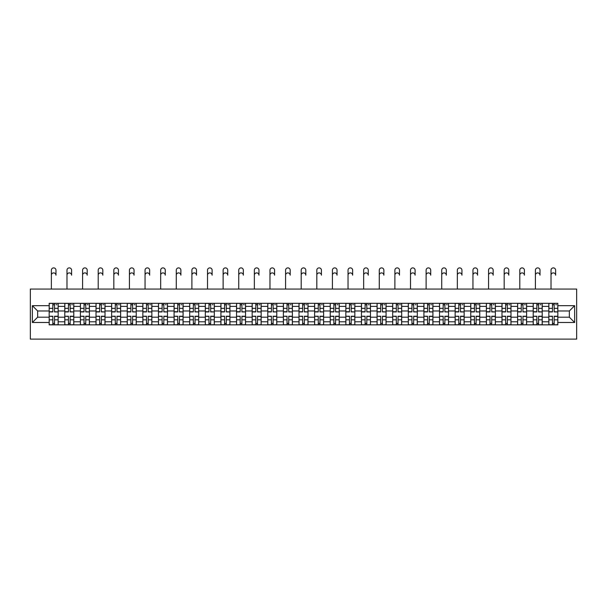 <?xml version="1.0" encoding="UTF-8"?>
<svg xmlns="http://www.w3.org/2000/svg" width="607" height="607" viewBox="0 0 607 607"><rect width="100%" height="100%" fill="white"/><g stroke="black" fill="none" stroke-linecap="round" stroke-linejoin="round"><path stroke-width="0.91" d="M30.35 339.108L576.65 339.108L576.65 289.061L30.35 289.061L30.35 339.108M64.782 324.844L64.782 306.376L58.173 306.376L58.173 324.844M58.173 306.376L58.173 303.325M64.782 306.376L64.782 303.325M73.788 303.325L73.788 324.844M80.397 324.844L80.397 303.325M89.404 303.325L89.404 324.844M96.012 324.844L96.012 303.325M105.019 303.325L105.019 324.844M111.627 324.844L111.627 303.325M120.634 303.325L120.634 324.844M127.242 324.844L127.242 303.325M136.249 303.325L136.249 324.844M142.85 324.844L142.85 303.325M151.864 303.325L151.864 324.844M158.465 324.844L158.465 303.325M167.479 303.325L167.479 324.844M174.08 324.844L174.08 303.325M183.086 303.325L183.086 324.844M189.695 324.844L189.695 303.325M198.701 303.325L198.701 324.844M205.31 324.844L205.31 303.325M214.317 303.325L214.317 324.844M220.925 324.844L220.925 303.325M229.932 303.325L229.932 324.844M236.54 324.844L236.54 303.325M245.547 303.325L245.547 324.844M252.155 324.844L252.155 303.325M261.162 303.325L261.162 324.844M267.77 324.844L267.77 303.325M276.777 303.325L276.777 324.844M283.378 324.844L283.378 303.325M292.392 303.325L292.392 324.844M298.993 324.844L298.993 303.325M308.007 303.325L308.007 324.844M314.608 324.844L314.608 303.325M323.622 303.325L323.622 324.844M330.223 324.844L330.223 303.325M339.23 303.325L339.23 324.844M345.838 324.844L345.838 303.325M354.845 303.325L354.845 324.844M361.453 324.844L361.453 303.325M370.46 303.325L370.46 324.844M377.068 324.844L377.068 303.325M386.075 303.325L386.075 324.844M392.683 324.844L392.683 303.325M401.69 303.325L401.69 324.844M408.299 324.844L408.299 303.325M417.305 303.325L417.305 324.844M423.914 324.844L423.914 303.325M432.92 303.325L432.92 324.844M439.521 324.844L439.521 303.325M448.535 303.325L448.535 324.844M455.136 324.844L455.136 303.325M464.15 303.325L464.15 324.844M470.751 324.844L470.751 303.325M479.758 303.325L479.758 324.844M486.366 324.844L486.366 303.325M495.373 303.325L495.373 324.844M501.981 324.844L501.981 303.325M510.988 303.325L510.988 324.844M517.596 324.844L517.596 303.325M526.603 303.325L526.603 324.844M533.212 324.844L533.212 303.325M542.218 303.325L542.218 324.844M548.827 324.844L548.827 303.325M548.827 317.188L542.218 317.188M533.212 317.188L526.603 317.188M517.596 317.188L510.988 317.188M501.981 317.188L495.373 317.188M486.366 317.188L479.758 317.188M470.751 317.188L464.15 317.188M455.136 317.188L448.535 317.188M439.521 317.188L432.92 317.188M423.914 317.188L417.305 317.188M408.299 317.188L401.69 317.188M392.683 317.188L386.075 317.188M377.068 317.188L370.46 317.188M361.453 317.188L354.845 317.188M345.838 317.188L339.23 317.188M330.223 317.188L323.622 317.188M314.608 317.188L308.007 317.188M298.993 317.188L292.392 317.188M283.378 317.188L276.777 317.188M267.77 317.188L261.162 317.188M252.155 317.188L245.547 317.188M236.54 317.188L229.932 317.188M220.925 317.188L214.317 317.188M205.31 317.188L198.701 317.188M189.695 317.188L183.086 317.188M174.08 317.188L167.479 317.188M158.465 317.188L151.864 317.188M142.85 317.188L136.249 317.188M127.242 317.188L120.634 317.188M111.627 317.188L105.019 317.188M96.012 317.188L89.404 317.188M80.397 317.188L73.788 317.188M64.782 317.188L58.173 317.188M548.827 310.981L542.218 310.981M533.212 310.981L526.603 310.981M517.596 310.981L510.988 310.981M501.981 310.981L495.373 310.981M486.366 310.981L479.758 310.981M470.751 310.981L464.15 310.981M455.136 310.981L448.535 310.981M439.521 310.981L432.92 310.981M423.914 310.981L417.305 310.981M408.299 310.981L401.69 310.981M392.683 310.981L386.075 310.981M377.068 310.981L370.46 310.981M361.453 310.981L354.845 310.981M345.838 310.981L339.23 310.981M330.223 310.981L323.622 310.981M314.608 310.981L308.007 310.981M298.993 310.981L292.392 310.981M283.378 310.981L276.777 310.981M267.77 310.981L261.162 310.981M252.155 310.981L245.547 310.981M236.54 310.981L229.932 310.981M220.925 310.981L214.317 310.981M205.31 310.981L198.701 310.981M189.695 310.981L183.086 310.981M174.08 310.981L167.479 310.981M158.465 310.981L151.864 310.981M142.85 310.981L136.249 310.981M127.242 310.981L120.634 310.981M111.627 310.981L105.019 310.981M96.012 310.981L89.404 310.981M80.397 310.981L73.788 310.981M64.782 310.981L58.173 310.981M37.657 317.188L49.167 317.188L49.167 310.981L37.657 310.981L37.657 317.188L32.353 322.492L32.353 305.678L49.167 305.678L49.167 310.981M557.833 310.981L557.833 317.188L569.343 317.188L569.343 310.981L557.833 310.981L557.833 303.325L49.167 303.325L49.167 305.678M557.833 305.678L574.647 305.678L574.647 322.492L557.833 322.492L557.833 317.188M49.167 317.188L49.167 324.844L557.833 324.844L557.833 322.492M49.167 322.492L32.353 322.492M54.524 323.341L52.824 323.341M52.824 304.828L54.524 304.828M70.139 323.341L68.432 323.341M68.432 304.828L70.139 304.828M85.754 323.341L84.047 323.341M84.047 304.828L85.754 304.828M101.361 323.341L99.662 323.341M99.662 304.828L101.361 304.828M116.976 323.341L115.277 323.341M115.277 304.828L116.976 304.828M132.592 323.341L130.892 323.341M130.892 304.828L132.592 304.828M148.207 323.341L146.507 323.341M146.507 304.828L148.207 304.828M163.822 323.341L162.122 323.341M162.122 304.828L163.822 304.828M179.437 323.341L177.737 323.341M177.737 304.828L179.437 304.828M195.052 323.341L193.352 323.341M193.352 304.828L195.052 304.828M210.667 323.341L208.96 323.341M208.96 304.828L210.667 304.828M226.282 323.341L224.575 323.341M224.575 304.828L226.282 304.828M241.897 323.341L240.19 323.341M240.19 304.828L241.897 304.828M257.505 323.341L255.805 323.341M255.805 304.828L257.505 304.828M273.12 323.341L271.42 323.341M271.42 304.828L273.12 304.828M288.735 323.341L287.035 323.341M287.035 304.828L288.735 304.828M304.35 323.341L302.65 323.341M302.65 304.828L304.35 304.828M319.965 323.341L318.265 323.341M318.265 304.828L319.965 304.828M335.58 323.341L333.88 323.341M333.88 304.828L335.58 304.828M351.195 323.341L349.495 323.341M349.495 304.828L351.195 304.828M366.81 323.341L365.103 323.341M365.103 304.828L366.81 304.828M382.425 323.341L380.718 323.341M380.718 304.828L382.425 304.828M398.04 323.341L396.333 323.341M396.333 304.828L398.04 304.828M413.648 323.341L411.948 323.341M411.948 304.828L413.648 304.828M429.263 323.341L427.563 323.341M427.563 304.828L429.263 304.828M444.878 323.341L443.178 323.341M443.178 304.828L444.878 304.828M460.493 323.341L458.793 323.341M458.793 304.828L460.493 304.828M476.108 323.341L474.408 323.341M474.408 304.828L476.108 304.828M491.723 323.341L490.024 323.341M490.024 304.828L491.723 304.828M507.338 323.341L505.639 323.341M505.639 304.828L507.338 304.828M522.953 323.341L521.246 323.341M521.246 304.828L522.953 304.828M538.568 323.341L536.861 323.341M536.861 304.828L538.568 304.828M554.176 323.341L552.476 323.341M552.476 304.828L554.176 304.828M32.353 305.678L37.657 310.981M569.343 317.188L574.647 322.492M569.343 310.981L574.647 305.678M51.367 275.199L51.367 270.191A2.299 2.299 0 0 1 53.674 267.892A2.299 2.299 0 0 1 55.973 270.191L55.973 275.199A2.299 2.299 89.6 0 0 53.674 272.9A2.299 2.299 89.6 0 0 51.367 275.199L51.367 289.061M54.524 311.717L58.128 311.93L54.524 311.93L54.524 303.424L58.128 303.424L56.125 303.424M58.128 311.717L58.128 303.424M52.824 304.729L54.524 304.729M56.125 304.729L56.823 304.729M51.216 303.424L49.22 303.424L49.22 311.93L52.824 311.93L52.824 303.424L54.524 303.424M49.22 303.424L52.824 303.424M52.824 316.452L49.22 316.239L52.824 316.239L52.824 324.745L49.22 324.745L51.216 324.745M49.22 316.452L49.22 324.745M54.524 323.44L52.824 323.44M56.125 324.745L58.128 324.745L58.128 316.239L54.524 316.239L54.524 324.745L51.367 324.745M58.128 324.745L55.973 324.745M66.982 275.199L66.982 270.191A2.299 2.299 0 0 1 69.289 267.892A2.299 2.299 0 0 1 71.588 270.191L71.588 275.199A2.299 2.299 89.6 0 0 69.289 272.9A2.299 2.299 89.6 0 0 66.982 275.199L66.982 289.061M70.139 311.717L73.743 311.93L70.139 311.93L70.139 303.424L73.743 303.424L71.74 303.424M73.743 311.717L73.743 303.424M68.432 304.729L70.139 304.729M71.74 304.729L72.438 304.729M66.831 303.424L64.835 303.424L64.835 311.93L68.432 311.93L68.432 303.424L70.139 303.424M64.835 303.424L68.432 303.424M82.598 275.199L82.598 270.191A2.299 2.299 0 0 1 84.897 267.892A2.299 2.299 0 0 1 87.203 270.191L87.203 275.199A2.299 2.299 89.6 0 0 84.897 272.9A2.299 2.299 89.6 0 0 82.598 275.199L82.598 289.061M85.754 311.717L89.35 311.93L85.754 311.93L85.754 303.424L89.35 303.424L87.355 303.424M89.35 311.717L89.35 303.424M84.047 304.729L85.754 304.729M87.355 304.729L88.053 304.729M82.446 303.424L80.443 303.424L80.443 311.93L84.047 311.93L84.047 303.424L85.754 303.424M80.443 303.424L84.047 303.424M68.432 316.452L64.835 316.239L68.432 316.239L68.432 324.745L64.835 324.745L66.831 324.745M64.835 316.452L64.835 324.745M70.139 323.44L68.432 323.44M71.74 324.745L73.743 324.745L73.743 316.239L70.139 316.239L70.139 324.745L66.982 324.745M73.743 324.745L71.588 324.745M84.047 316.452L80.443 316.239L84.047 316.239L84.047 324.745L80.443 324.745L82.446 324.745M80.443 316.452L80.443 324.745M85.754 323.44L84.047 323.44M87.355 324.745L89.35 324.745L89.35 316.239L85.754 316.239L85.754 324.745L82.598 324.745M89.35 324.745L87.203 324.745M98.213 275.199L98.213 270.191A2.299 2.299 0 0 1 100.512 267.892A2.299 2.299 0 0 1 102.818 270.191L102.818 275.199A2.299 2.299 89.6 0 0 100.512 272.9A2.299 2.299 89.6 0 0 98.213 275.199L98.213 289.061M101.361 311.717L104.965 311.93L101.361 311.93L101.361 303.424L104.965 303.424L102.97 303.424M104.965 311.717L104.965 303.424M99.662 304.729L101.361 304.729M102.97 304.729L103.668 304.729M98.061 303.424L96.058 303.424L96.058 311.93L99.662 311.93L99.662 303.424L101.361 303.424M96.058 303.424L99.662 303.424M113.828 275.199L113.828 270.191A2.299 2.299 0 0 1 116.127 267.892A2.299 2.299 0 0 1 118.433 270.191L118.433 275.199A2.299 2.299 89.6 0 0 116.127 272.9A2.299 2.299 89.6 0 0 113.828 275.199L113.828 289.061M116.976 311.717L120.581 311.93L116.976 311.93L116.976 303.424L120.581 303.424L118.577 303.424M120.581 311.717L120.581 303.424M115.277 304.729L116.976 304.729M118.577 304.729L119.283 304.729M113.676 303.424L111.673 303.424L111.673 311.93L115.277 311.93L115.277 303.424L116.976 303.424M111.673 303.424L115.277 303.424M129.443 275.199L129.443 270.191A2.299 2.299 0 0 1 131.742 267.892A2.299 2.299 0 0 1 134.048 270.191L134.048 275.199A2.299 2.299 89.6 0 0 131.742 272.9A2.299 2.299 89.6 0 0 129.443 275.199L129.443 289.061M132.592 311.717L136.196 311.93L132.592 311.93L132.592 303.424L136.196 303.424L134.193 303.424M136.196 311.717L136.196 303.424M130.892 304.729L132.592 304.729M134.193 304.729L134.898 304.729M129.291 303.424L127.288 303.424L127.288 311.93L130.892 311.93L130.892 303.424L132.592 303.424M127.288 303.424L130.892 303.424M99.662 316.452L96.058 316.239L99.662 316.239L99.662 324.745L96.058 324.745L98.061 324.745M96.058 316.452L96.058 324.745M101.361 323.44L99.662 323.44M102.97 324.745L104.965 324.745L104.965 316.239L101.361 316.239L101.361 324.745L98.213 324.745M104.965 324.745L102.818 324.745M115.277 316.452L111.673 316.239L115.277 316.239L115.277 324.745L111.673 324.745L113.676 324.745M111.673 316.452L111.673 324.745M116.976 323.44L115.277 323.44M118.577 324.745L120.581 324.745L120.581 316.239L116.976 316.239L116.976 324.745L113.828 324.745M120.581 324.745L118.433 324.745M130.892 316.452L127.288 316.239L130.892 316.239L130.892 324.745L127.288 324.745L129.291 324.745M127.288 316.452L127.288 324.745M132.592 323.44L130.892 323.44M134.193 324.745L136.196 324.745L136.196 316.239L132.592 316.239L132.592 324.745L129.443 324.745M136.196 324.745L134.048 324.745M145.058 275.199L145.058 270.191A2.299 2.299 0 0 1 147.357 267.892A2.299 2.299 0 0 1 149.656 270.191L149.656 275.199A2.299 2.299 89.6 0 0 147.357 272.9A2.299 2.299 89.6 0 0 145.058 275.199L145.058 289.061M148.207 311.717L151.811 311.93L148.207 311.93L148.207 303.424L151.811 303.424L149.808 303.424M151.811 311.717L151.811 303.424M146.507 304.729L148.207 304.729M149.808 304.729L150.513 304.729M144.906 303.424L142.903 303.424L142.903 311.93L146.507 311.93L146.507 303.424L148.207 303.424M142.903 303.424L146.507 303.424M146.507 316.452L142.903 316.239L146.507 316.239L146.507 324.745L142.903 324.745L144.906 324.745M142.903 316.452L142.903 324.745M148.207 323.44L146.507 323.44M149.808 324.745L151.811 324.745L151.811 316.239L148.207 316.239L148.207 324.745L145.058 324.745M151.811 324.745L149.656 324.745M160.673 275.199L160.673 270.191A2.299 2.299 0 0 1 162.972 267.892A2.299 2.299 0 0 1 165.271 270.191L165.271 275.199A2.299 2.299 89.6 0 0 162.972 272.9A2.299 2.299 89.6 0 0 160.673 275.199L160.673 289.061M163.822 311.717L167.426 311.93L163.822 311.93L163.822 303.424L167.426 303.424L165.423 303.424M167.426 311.717L167.426 303.424M162.122 304.729L163.822 304.729M165.423 304.729L166.121 304.729M160.521 303.424L158.518 303.424L158.518 311.93L162.122 311.93L162.122 303.424L163.822 303.424M158.518 303.424L162.122 303.424M162.122 316.452L158.518 316.239L162.122 316.239L162.122 324.745L158.518 324.745L160.521 324.745M158.518 316.452L158.518 324.745M163.822 323.44L162.122 323.44M165.423 324.745L167.426 324.745L167.426 316.239L163.822 316.239L163.822 324.745L160.673 324.745M167.426 324.745L165.271 324.745M176.28 275.199L176.28 270.191A2.299 2.299 0 0 1 178.587 267.892A2.299 2.299 0 0 1 180.886 270.191L180.886 275.199A2.299 2.299 89.6 0 0 178.587 272.9A2.299 2.299 89.6 0 0 176.28 275.199L176.28 289.061M179.437 311.717L183.041 311.93L179.437 311.93L179.437 303.424L183.041 303.424L181.038 303.424M183.041 311.717L183.041 303.424M177.737 304.729L179.437 304.729M181.038 304.729L181.736 304.729M176.136 303.424L174.133 303.424L174.133 311.93L177.737 311.93L177.737 303.424L179.437 303.424M174.133 303.424L177.737 303.424M177.737 316.452L174.133 316.239L177.737 316.239L177.737 324.745L174.133 324.745L176.136 324.745M174.133 316.452L174.133 324.745M179.437 323.44L177.737 323.44M181.038 324.745L183.041 324.745L183.041 316.239L179.437 316.239L179.437 324.745L176.28 324.745M183.041 324.745L180.886 324.745M191.895 275.199L191.895 270.191A2.299 2.299 0 0 1 194.202 267.892A2.299 2.299 0 0 1 196.501 270.191L196.501 275.199A2.299 2.299 89.6 0 0 194.202 272.9A2.299 2.299 89.6 0 0 191.895 275.199L191.895 289.061M195.052 311.717L198.656 311.93L195.052 311.93L195.052 303.424L198.656 303.424L196.653 303.424M198.656 311.717L198.656 303.424M193.352 304.729L195.052 304.729M196.653 304.729L197.351 304.729M191.751 303.424L189.748 303.424L189.748 311.93L193.352 311.93L193.352 303.424L195.052 303.424M189.748 303.424L193.352 303.424M193.352 316.452L189.748 316.239L193.352 316.239L193.352 324.745L189.748 324.745L191.751 324.745M189.748 316.452L189.748 324.745M195.052 323.44L193.352 323.44M196.653 324.745L198.656 324.745L198.656 316.239L195.052 316.239L195.052 324.745L191.895 324.745M198.656 324.745L196.501 324.745M207.511 275.199L207.511 270.191A2.299 2.299 0 0 1 209.817 267.892A2.299 2.299 0 0 1 212.116 270.191L212.116 275.199A2.299 2.299 89.6 0 0 209.817 272.9A2.299 2.299 89.6 0 0 207.511 275.199L207.511 289.061M210.667 311.717L214.271 311.93L210.667 311.93L210.667 303.424L214.271 303.424L212.268 303.424M214.271 311.717L214.271 303.424M208.96 304.729L210.667 304.729M212.268 304.729L212.966 304.729M207.359 303.424L205.363 303.424L205.363 311.93L208.96 311.93L208.96 303.424L210.667 303.424M205.363 303.424L208.96 303.424M208.96 316.452L205.363 316.239L208.96 316.239L208.96 324.745L205.363 324.745L207.359 324.745M205.363 316.452L205.363 324.745M210.667 323.44L208.96 323.44M212.268 324.745L214.271 324.745L214.271 316.239L210.667 316.239L210.667 324.745L207.511 324.745M214.271 324.745L212.116 324.745M223.126 275.199L223.126 270.191A2.299 2.299 0 0 1 225.432 267.892A2.299 2.299 0 0 1 227.731 270.191L227.731 275.199A2.299 2.299 89.6 0 0 225.432 272.9A2.299 2.299 89.6 0 0 223.126 275.199L223.126 289.061M226.282 311.717L229.886 311.93L226.282 311.93L226.282 303.424L229.886 303.424L227.883 303.424M229.886 311.717L229.886 303.424M224.575 304.729L226.282 304.729M227.883 304.729L228.581 304.729M222.974 303.424L220.971 303.424L220.971 311.93L224.575 311.93L224.575 303.424L226.282 303.424M220.971 303.424L224.575 303.424M224.575 316.452L220.971 316.239L224.575 316.239L224.575 324.745L220.971 324.745L222.974 324.745M220.971 316.452L220.971 324.745M226.282 323.44L224.575 323.44M227.883 324.745L229.886 324.745L229.886 316.239L226.282 316.239L226.282 324.745L223.126 324.745M229.886 324.745L227.731 324.745M238.741 275.199L238.741 270.191A2.299 2.299 0 0 1 241.04 267.892A2.299 2.299 0 0 1 243.346 270.191L243.346 275.199A2.299 2.299 89.6 0 0 241.04 272.9A2.299 2.299 89.6 0 0 238.741 275.199L238.741 289.061M241.897 311.717L245.494 311.93L241.897 311.93L241.897 303.424L245.494 303.424L243.498 303.424M245.494 311.717L245.494 303.424M240.19 304.729L241.897 304.729M243.498 304.729L244.196 304.729M238.589 303.424L236.586 303.424L236.586 311.93L240.19 311.93L240.19 303.424L241.897 303.424M236.586 303.424L240.19 303.424M240.19 316.452L236.586 316.239L240.19 316.239L240.19 324.745L236.586 324.745L238.589 324.745M236.586 316.452L236.586 324.745M241.897 323.44L240.19 323.44M243.498 324.745L245.494 324.745L245.494 316.239L241.897 316.239L241.897 324.745L238.741 324.745M245.494 324.745L243.346 324.745M254.356 275.199L254.356 270.191A2.299 2.299 0 0 1 256.655 267.892A2.299 2.299 0 0 1 258.961 270.191L258.961 275.199A2.299 2.299 89.6 0 0 256.655 272.9A2.299 2.299 89.6 0 0 254.356 275.199L254.356 289.061M257.505 311.717L261.109 311.93L257.505 311.93L257.505 303.424L261.109 303.424L259.113 303.424M261.109 311.717L261.109 303.424M255.805 304.729L257.505 304.729M259.113 304.729L259.811 304.729M254.204 303.424L252.201 303.424L252.201 311.93L255.805 311.93L255.805 303.424L257.505 303.424M252.201 303.424L255.805 303.424M255.805 316.452L252.201 316.239L255.805 316.239L255.805 324.745L252.201 324.745L254.204 324.745M252.201 316.452L252.201 324.745M257.505 323.44L255.805 323.44M259.113 324.745L261.109 324.745L261.109 316.239L257.505 316.239L257.505 324.745L254.356 324.745M261.109 324.745L258.961 324.745M269.971 275.199L269.971 270.191A2.299 2.299 0 0 1 272.27 267.892A2.299 2.299 0 0 1 274.576 270.191L274.576 275.199A2.299 2.299 89.6 0 0 272.27 272.9A2.299 2.299 89.6 0 0 269.971 275.199L269.971 289.061M273.12 311.717L276.724 311.93L273.12 311.93L273.12 303.424L276.724 303.424L274.721 303.424M276.724 311.717L276.724 303.424M271.42 304.729L273.12 304.729M274.721 304.729L275.426 304.729M269.819 303.424L267.816 303.424L267.816 311.93L271.42 311.93L271.42 303.424L273.12 303.424M267.816 303.424L271.42 303.424M271.42 316.452L267.816 316.239L271.42 316.239L271.42 324.745L267.816 324.745L269.819 324.745M267.816 316.452L267.816 324.745M273.12 323.44L271.42 323.44M274.721 324.745L276.724 324.745L276.724 316.239L273.12 316.239L273.12 324.745L269.971 324.745M276.724 324.745L274.576 324.745M285.586 275.199L285.586 270.191A2.299 2.299 0 0 1 287.885 267.892A2.299 2.299 0 0 1 290.192 270.191L290.192 275.199A2.299 2.299 89.6 0 0 287.885 272.9A2.299 2.299 89.6 0 0 285.586 275.199L285.586 289.061M288.735 311.717L292.339 311.93L288.735 311.93L288.735 303.424L292.339 303.424L290.336 303.424M292.339 311.717L292.339 303.424M287.035 304.729L288.735 304.729M290.336 304.729L291.041 304.729M285.434 303.424L283.431 303.424L283.431 311.93L287.035 311.93L287.035 303.424L288.735 303.424M283.431 303.424L287.035 303.424M287.035 316.452L283.431 316.239L287.035 316.239L287.035 324.745L283.431 324.745L285.434 324.745M283.431 316.452L283.431 324.745M288.735 323.44L287.035 323.44M290.336 324.745L292.339 324.745L292.339 316.239L288.735 316.239L288.735 324.745L285.586 324.745M292.339 324.745L290.192 324.745M301.201 275.199L301.201 270.191A2.299 2.299 0 0 1 303.5 267.892A2.299 2.299 0 0 1 305.799 270.191L305.799 275.199A2.299 2.299 89.6 0 0 303.5 272.9A2.299 2.299 89.6 0 0 301.201 275.199L301.201 289.061M304.35 311.717L307.954 311.93L304.35 311.93L304.35 303.424L307.954 303.424L305.951 303.424M307.954 311.717L307.954 303.424M302.65 304.729L304.35 304.729M305.951 304.729L306.656 304.729M301.049 303.424L299.046 303.424L299.046 311.93L302.65 311.93L302.65 303.424L304.35 303.424M299.046 303.424L302.65 303.424M302.65 316.452L299.046 316.239L302.65 316.239L302.65 324.745L299.046 324.745L301.049 324.745M299.046 316.452L299.046 324.745M304.35 323.44L302.65 323.44M305.951 324.745L307.954 324.745L307.954 316.239L304.35 316.239L304.35 324.745L301.201 324.745M307.954 324.745L305.799 324.745M316.808 275.199L316.808 270.191A2.299 2.299 0 0 1 319.115 267.892A2.299 2.299 0 0 1 321.414 270.191L321.414 275.199A2.299 2.299 89.6 0 0 319.115 272.9A2.299 2.299 89.6 0 0 316.808 275.199L316.808 289.061M319.965 311.717L323.569 311.93L319.965 311.93L319.965 303.424L323.569 303.424L321.566 303.424M323.569 311.717L323.569 303.424M318.265 304.729L319.965 304.729M321.566 304.729L322.264 304.729M316.664 303.424L314.661 303.424L314.661 311.93L318.265 311.93L318.265 303.424L319.965 303.424M314.661 303.424L318.265 303.424M318.265 316.452L314.661 316.239L318.265 316.239L318.265 324.745L314.661 324.745L316.664 324.745M314.661 316.452L314.661 324.745M319.965 323.44L318.265 323.44M321.566 324.745L323.569 324.745L323.569 316.239L319.965 316.239L319.965 324.745L316.808 324.745M323.569 324.745L321.414 324.745M332.424 275.199L332.424 270.191A2.299 2.299 0 0 1 334.73 267.892A2.299 2.299 0 0 1 337.029 270.191L337.029 275.199A2.299 2.299 89.6 0 0 334.73 272.9A2.299 2.299 89.6 0 0 332.424 275.199L332.424 289.061M335.58 311.717L339.184 311.93L335.58 311.93L335.58 303.424L339.184 303.424L337.181 303.424M339.184 311.717L339.184 303.424M333.88 304.729L335.58 304.729M337.181 304.729L337.879 304.729M332.279 303.424L330.276 303.424L330.276 311.93L333.88 311.93L333.88 303.424L335.58 303.424M330.276 303.424L333.88 303.424M333.88 316.452L330.276 316.239L333.88 316.239L333.88 324.745L330.276 324.745L332.279 324.745M330.276 316.452L330.276 324.745M335.58 323.44L333.88 323.44M337.181 324.745L339.184 324.745L339.184 316.239L335.58 316.239L335.58 324.745L332.424 324.745M339.184 324.745L337.029 324.745M348.039 275.199L348.039 270.191A2.299 2.299 0 0 1 350.345 267.892A2.299 2.299 0 0 1 352.644 270.191L352.644 275.199A2.299 2.299 89.6 0 0 350.345 272.9A2.299 2.299 89.6 0 0 348.039 275.199L348.039 289.061M351.195 311.717L354.799 311.93L351.195 311.93L351.195 303.424L354.799 303.424L352.796 303.424M354.799 311.717L354.799 303.424M349.495 304.729L351.195 304.729M352.796 304.729L353.494 304.729M347.887 303.424L345.891 303.424L345.891 311.93L349.495 311.93L349.495 303.424L351.195 303.424M345.891 303.424L349.495 303.424M349.495 316.452L345.891 316.239L349.495 316.239L349.495 324.745L345.891 324.745L347.887 324.745M345.891 316.452L345.891 324.745M351.195 323.44L349.495 323.44M352.796 324.745L354.799 324.745L354.799 316.239L351.195 316.239L351.195 324.745L348.039 324.745M354.799 324.745L352.644 324.745M363.654 275.199L363.654 270.191A2.299 2.299 0 0 1 365.96 267.892A2.299 2.299 0 0 1 368.259 270.191L368.259 275.199A2.299 2.299 89.6 0 0 365.96 272.9A2.299 2.299 89.6 0 0 363.654 275.199L363.654 289.061M366.81 311.717L370.414 311.93L366.81 311.93L366.81 303.424L370.414 303.424L368.411 303.424M370.414 311.717L370.414 303.424M365.103 304.729L366.81 304.729M368.411 304.729L369.109 304.729M363.502 303.424L361.506 303.424L361.506 311.93L365.103 311.93L365.103 303.424L366.81 303.424M361.506 303.424L365.103 303.424M365.103 316.452L361.506 316.239L365.103 316.239L365.103 324.745L361.506 324.745L363.502 324.745M361.506 316.452L361.506 324.745M366.81 323.44L365.103 323.44M368.411 324.745L370.414 324.745L370.414 316.239L366.81 316.239L366.81 324.745L363.654 324.745M370.414 324.745L368.259 324.745M379.269 275.199L379.269 270.191A2.299 2.299 0 0 1 381.568 267.892A2.299 2.299 0 0 1 383.874 270.191L383.874 275.199A2.299 2.299 89.6 0 0 381.568 272.9A2.299 2.299 89.6 0 0 379.269 275.199L379.269 289.061M382.425 311.717L386.029 311.93L382.425 311.93L382.425 303.424L386.029 303.424L384.026 303.424M386.029 311.717L386.029 303.424M380.718 304.729L382.425 304.729M384.026 304.729L384.724 304.729M379.117 303.424L377.114 303.424L377.114 311.93L380.718 311.93L380.718 303.424L382.425 303.424M377.114 303.424L380.718 303.424M380.718 316.452L377.114 316.239L380.718 316.239L380.718 324.745L377.114 324.745L379.117 324.745M377.114 316.452L377.114 324.745M382.425 323.44L380.718 323.44M384.026 324.745L386.029 324.745L386.029 316.239L382.425 316.239L382.425 324.745L379.269 324.745M386.029 324.745L383.874 324.745M394.884 275.199L394.884 270.191A2.299 2.299 0 0 1 397.183 267.892A2.299 2.299 0 0 1 399.489 270.191L399.489 275.199A2.299 2.299 89.6 0 0 397.183 272.9A2.299 2.299 89.6 0 0 394.884 275.199L394.884 289.061M398.04 311.717L401.637 311.93L398.04 311.93L398.04 303.424L401.637 303.424L399.641 303.424M401.637 311.717L401.637 303.424M396.333 304.729L398.04 304.729M399.641 304.729L400.339 304.729M394.732 303.424L392.729 303.424L392.729 311.93L396.333 311.93L396.333 303.424L398.04 303.424M392.729 303.424L396.333 303.424M396.333 316.452L392.729 316.239L396.333 316.239L396.333 324.745L392.729 324.745L394.732 324.745M392.729 316.452L392.729 324.745M398.04 323.44L396.333 323.44M399.641 324.745L401.637 324.745L401.637 316.239L398.04 316.239L398.04 324.745L394.884 324.745M401.637 324.745L399.489 324.745M410.499 275.199L410.499 270.191A2.299 2.299 0 0 1 412.798 267.892A2.299 2.299 0 0 1 415.105 270.191L415.105 275.199A2.299 2.299 89.6 0 0 412.798 272.9A2.299 2.299 89.6 0 0 410.499 275.199L410.499 289.061M413.648 311.717L417.252 311.93L413.648 311.93L413.648 303.424L417.252 303.424L415.249 303.424M417.252 311.717L417.252 303.424M411.948 304.729L413.648 304.729M415.249 304.729L415.954 304.729M410.347 303.424L408.344 303.424L408.344 311.93L411.948 311.93L411.948 303.424L413.648 303.424M408.344 303.424L411.948 303.424M411.948 316.452L408.344 316.239L411.948 316.239L411.948 324.745L408.344 324.745L410.347 324.745M408.344 316.452L408.344 324.745M413.648 323.44L411.948 323.44M415.249 324.745L417.252 324.745L417.252 316.239L413.648 316.239L413.648 324.745L410.499 324.745M417.252 324.745L415.105 324.745M426.114 275.199L426.114 270.191A2.299 2.299 0 0 1 428.413 267.892A2.299 2.299 0 0 1 430.72 270.191L430.72 275.199A2.299 2.299 89.6 0 0 428.413 272.9A2.299 2.299 89.6 0 0 426.114 275.199L426.114 289.061M429.263 311.717L432.867 311.93L429.263 311.93L429.263 303.424L432.867 303.424L430.864 303.424M432.867 311.717L432.867 303.424M427.563 304.729L429.263 304.729M430.864 304.729L431.569 304.729M425.962 303.424L423.959 303.424L423.959 311.93L427.563 311.93L427.563 303.424L429.263 303.424M423.959 303.424L427.563 303.424M427.563 316.452L423.959 316.239L427.563 316.239L427.563 324.745L423.959 324.745L425.962 324.745M423.959 316.452L423.959 324.745M429.263 323.44L427.563 323.44M430.864 324.745L432.867 324.745L432.867 316.239L429.263 316.239L429.263 324.745L426.114 324.745M432.867 324.745L430.72 324.745M441.729 275.199L441.729 270.191A2.299 2.299 0 0 1 444.028 267.892A2.299 2.299 0 0 1 446.327 270.191L446.327 275.199A2.299 2.299 89.6 0 0 444.028 272.9A2.299 2.299 89.6 0 0 441.729 275.199L441.729 289.061M444.878 311.717L448.482 311.93L444.878 311.93L444.878 303.424L448.482 303.424L446.479 303.424M448.482 311.717L448.482 303.424M443.178 304.729L444.878 304.729M446.479 304.729L447.184 304.729M441.577 303.424L439.574 303.424L439.574 311.93L443.178 311.93L443.178 303.424L444.878 303.424M439.574 303.424L443.178 303.424M443.178 316.452L439.574 316.239L443.178 316.239L443.178 324.745L439.574 324.745L441.577 324.745M439.574 316.452L439.574 324.745M444.878 323.44L443.178 323.44M446.479 324.745L448.482 324.745L448.482 316.239L444.878 316.239L444.878 324.745L441.729 324.745M448.482 324.745L446.327 324.745M457.344 275.199L457.344 270.191A2.299 2.299 0 0 1 459.643 267.892A2.299 2.299 0 0 1 461.942 270.191L461.942 275.199A2.299 2.299 89.6 0 0 459.643 272.9A2.299 2.299 89.6 0 0 457.344 275.199L457.344 289.061M460.493 311.717L464.097 311.93L460.493 311.93L460.493 303.424L464.097 303.424L462.094 303.424M464.097 311.717L464.097 303.424M458.793 304.729L460.493 304.729M462.094 304.729L462.8 304.729M457.192 303.424L455.189 303.424L455.189 311.93L458.793 311.93L458.793 303.424L460.493 303.424M455.189 303.424L458.793 303.424M458.793 316.452L455.189 316.239L458.793 316.239L458.793 324.745L455.189 324.745L457.192 324.745M455.189 316.452L455.189 324.745M460.493 323.44L458.793 323.44M462.094 324.745L464.097 324.745L464.097 316.239L460.493 316.239L460.493 324.745L457.344 324.745M464.097 324.745L461.942 324.745M472.952 275.199L472.952 270.191A2.299 2.299 0 0 1 475.258 267.892A2.299 2.299 0 0 1 477.557 270.191L477.557 275.199A2.299 2.299 89.6 0 0 475.258 272.9A2.299 2.299 89.6 0 0 472.952 275.199L472.952 289.061M476.108 311.717L479.712 311.93L476.108 311.93L476.108 303.424L479.712 303.424L477.709 303.424M479.712 311.717L479.712 303.424M474.408 304.729L476.108 304.729M477.709 304.729L478.407 304.729M472.807 303.424L470.804 303.424L470.804 311.93L474.408 311.93L474.408 303.424L476.108 303.424M470.804 303.424L474.408 303.424M474.408 316.452L470.804 316.239L474.408 316.239L474.408 324.745L470.804 324.745L472.807 324.745M470.804 316.452L470.804 324.745M476.108 323.44L474.408 323.44M477.709 324.745L479.712 324.745L479.712 316.239L476.108 316.239L476.108 324.745L472.952 324.745M479.712 324.745L477.557 324.745M488.567 275.199L488.567 270.191A2.299 2.299 0 0 1 490.873 267.892A2.299 2.299 0 0 1 493.172 270.191L493.172 275.199A2.299 2.299 89.6 0 0 490.873 272.9A2.299 2.299 89.6 0 0 488.567 275.199L488.567 289.061M491.723 311.717L495.327 311.93L491.723 311.93L491.723 303.424L495.327 303.424L493.324 303.424M495.327 311.717L495.327 303.424M490.024 304.729L491.723 304.729M493.324 304.729L494.022 304.729M488.423 303.424L486.419 303.424L486.419 311.93L490.024 311.93L490.024 303.424L491.723 303.424M486.419 303.424L490.024 303.424M490.024 316.452L486.419 316.239L490.024 316.239L490.024 324.745L486.419 324.745L488.423 324.745M486.419 316.452L486.419 324.745M491.723 323.44L490.024 323.44M493.324 324.745L495.327 324.745L495.327 316.239L491.723 316.239L491.723 324.745L488.567 324.745M495.327 324.745L493.172 324.745M504.182 275.199L504.182 270.191A2.299 2.299 0 0 1 506.488 267.892A2.299 2.299 0 0 1 508.787 270.191L508.787 275.199A2.299 2.299 89.6 0 0 506.488 272.9A2.299 2.299 89.6 0 0 504.182 275.199L504.182 289.061M507.338 311.717L510.942 311.93L507.338 311.93L507.338 303.424L510.942 303.424L508.939 303.424M510.942 311.717L510.942 303.424M505.639 304.729L507.338 304.729M508.939 304.729L509.637 304.729M504.03 303.424L502.035 303.424L502.035 311.93L505.639 311.93L505.639 303.424L507.338 303.424M502.035 303.424L505.639 303.424M505.639 316.452L502.035 316.239L505.639 316.239L505.639 324.745L502.035 324.745L504.03 324.745M502.035 316.452L502.035 324.745M507.338 323.44L505.639 323.44M508.939 324.745L510.942 324.745L510.942 316.239L507.338 316.239L507.338 324.745L504.182 324.745M510.942 324.745L508.787 324.745M519.797 275.199L519.797 270.191A2.299 2.299 0 0 1 522.103 267.892A2.299 2.299 0 0 1 524.402 270.191L524.402 275.199A2.299 2.299 89.6 0 0 522.103 272.9A2.299 2.299 89.6 0 0 519.797 275.199L519.797 289.061M522.953 311.717L526.557 311.93L522.953 311.93L522.953 303.424L526.557 303.424L524.554 303.424M526.557 311.717L526.557 303.424M521.246 304.729L522.953 304.729M524.554 304.729L525.252 304.729M519.645 303.424L517.65 303.424L517.65 311.93L521.246 311.93L521.246 303.424L522.953 303.424M517.65 303.424L521.246 303.424M521.246 316.452L517.65 316.239L521.246 316.239L521.246 324.745L517.65 324.745L519.645 324.745M517.65 316.452L517.65 324.745M522.953 323.44L521.246 323.44M524.554 324.745L526.557 324.745L526.557 316.239L522.953 316.239L522.953 324.745L519.797 324.745M526.557 324.745L524.402 324.745M535.412 275.199L535.412 270.191A2.299 2.299 0 0 1 537.711 267.892A2.299 2.299 0 0 1 540.018 270.191L540.018 275.199A2.299 2.299 89.6 0 0 537.711 272.9A2.299 2.299 89.6 0 0 535.412 275.199L535.412 289.061M538.568 311.717L542.165 311.93L538.568 311.93L538.568 303.424L542.165 303.424L540.169 303.424M542.165 311.717L542.165 303.424M536.861 304.729L538.568 304.729M540.169 304.729L540.867 304.729M535.26 303.424L533.257 303.424L533.257 311.93L536.861 311.93L536.861 303.424L538.568 303.424M533.257 303.424L536.861 303.424M536.861 316.452L533.257 316.239L536.861 316.239L536.861 324.745L533.257 324.745L535.26 324.745M533.257 316.452L533.257 324.745M538.568 323.44L536.861 323.44M540.169 324.745L542.165 324.745L542.165 316.239L538.568 316.239L538.568 324.745L535.412 324.745M542.165 324.745L540.018 324.745M551.027 275.199L551.027 270.191A2.299 2.299 0 0 1 553.326 267.892A2.299 2.299 0 0 1 555.633 270.191L555.633 275.199A2.299 2.299 89.6 0 0 553.326 272.9A2.299 2.299 89.6 0 0 551.027 275.199L551.027 289.061M554.176 311.717L557.78 311.93L554.176 311.93L554.176 303.424L557.78 303.424L555.784 303.424M557.78 311.717L557.78 303.424M552.476 304.729L554.176 304.729M555.784 304.729L556.482 304.729M550.875 303.424L548.872 303.424L548.872 311.93L552.476 311.93L552.476 303.424L554.176 303.424M548.872 303.424L552.476 303.424M552.476 316.452L548.872 316.239L552.476 316.239L552.476 324.745L548.872 324.745L550.875 324.745M548.872 316.452L548.872 324.745M554.176 323.44L552.476 323.44M555.784 324.745L557.78 324.745L557.78 316.239L554.176 316.239L554.176 324.745L551.027 324.745M557.78 324.745L555.633 324.745M533.212 306.376L526.603 306.376M517.596 306.376L510.988 306.376M501.981 306.376L495.373 306.376M486.366 306.376L479.758 306.376M470.751 306.376L464.15 306.376M455.136 306.376L448.535 306.376M439.521 306.376L432.92 306.376M423.914 306.376L417.305 306.376M408.299 306.376L401.69 306.376M392.683 306.376L386.075 306.376M377.068 306.376L370.46 306.376M361.453 306.376L354.845 306.376M345.838 306.376L339.23 306.376M330.223 306.376L323.622 306.376M314.608 306.376L308.007 306.376M298.993 306.376L292.392 306.376M283.378 306.376L276.777 306.376M267.77 306.376L261.162 306.376M252.155 306.376L245.547 306.376M236.54 306.376L229.932 306.376M220.925 306.376L214.317 306.376M205.31 306.376L198.701 306.376M189.695 306.376L183.086 306.376M174.08 306.376L167.479 306.376M158.465 306.376L151.864 306.376M142.85 306.376L136.249 306.376M127.242 306.376L120.634 306.376M111.627 306.376L105.019 306.376M96.012 306.376L89.404 306.376M80.397 306.376L73.788 306.376M548.827 306.376L542.218 306.376M533.212 321.793L526.603 321.793M517.596 321.793L510.988 321.793M501.981 321.793L495.373 321.793M486.366 321.793L479.758 321.793M470.751 321.793L464.15 321.793M455.136 321.793L448.535 321.793M439.521 321.793L432.92 321.793M423.914 321.793L417.305 321.793M408.299 321.793L401.69 321.793M392.683 321.793L386.075 321.793M377.068 321.793L370.46 321.793M361.453 321.793L354.845 321.793M345.838 321.793L339.23 321.793M330.223 321.793L323.622 321.793M314.608 321.793L308.007 321.793M298.993 321.793L292.392 321.793M283.378 321.793L276.777 321.793M267.77 321.793L261.162 321.793M252.155 321.793L245.547 321.793M236.54 321.793L229.932 321.793M220.925 321.793L214.317 321.793M205.31 321.793L198.701 321.793M189.695 321.793L183.086 321.793M174.08 321.793L167.479 321.793M158.465 321.793L151.864 321.793M142.85 321.793L136.249 321.793M127.242 321.793L120.634 321.793M111.627 321.793L105.019 321.793M96.012 321.793L89.404 321.793M80.397 321.793L73.788 321.793M64.782 321.793L58.173 321.793M548.827 321.793L542.218 321.793M54.524 308.341L58.128 308.341M49.22 311.717L52.824 311.717M49.22 308.341L52.824 308.341M52.824 319.828L49.22 319.828M58.128 316.452L54.524 316.452M58.128 319.828L54.524 319.828M70.139 308.341L73.743 308.341M64.835 311.717L68.432 311.717M64.835 308.341L68.432 308.341M85.754 308.341L89.35 308.341M80.443 311.717L84.047 311.717M80.443 308.341L84.047 308.341M68.432 319.828L64.835 319.828M73.743 316.452L70.139 316.452M73.743 319.828L70.139 319.828M84.047 319.828L80.443 319.828M89.35 316.452L85.754 316.452M89.35 319.828L85.754 319.828M101.361 308.341L104.965 308.341M96.058 311.717L99.662 311.717M96.058 308.341L99.662 308.341M116.976 308.341L120.581 308.341M111.673 311.717L115.277 311.717M111.673 308.341L115.277 308.341M132.592 308.341L136.196 308.341M127.288 311.717L130.892 311.717M127.288 308.341L130.892 308.341M99.662 319.828L96.058 319.828M104.965 316.452L101.361 316.452M104.965 319.828L101.361 319.828M115.277 319.828L111.673 319.828M120.581 316.452L116.976 316.452M120.581 319.828L116.976 319.828M130.892 319.828L127.288 319.828M136.196 316.452L132.592 316.452M136.196 319.828L132.592 319.828M148.207 308.341L151.811 308.341M142.903 311.717L146.507 311.717M142.903 308.341L146.507 308.341M146.507 319.828L142.903 319.828M151.811 316.452L148.207 316.452M151.811 319.828L148.207 319.828M163.822 308.341L167.426 308.341M158.518 311.717L162.122 311.717M158.518 308.341L162.122 308.341M162.122 319.828L158.518 319.828M167.426 316.452L163.822 316.452M167.426 319.828L163.822 319.828M179.437 308.341L183.041 308.341M174.133 311.717L177.737 311.717M174.133 308.341L177.737 308.341M177.737 319.828L174.133 319.828M183.041 316.452L179.437 316.452M183.041 319.828L179.437 319.828M195.052 308.341L198.656 308.341M189.748 311.717L193.352 311.717M189.748 308.341L193.352 308.341M193.352 319.828L189.748 319.828M198.656 316.452L195.052 316.452M198.656 319.828L195.052 319.828M210.667 308.341L214.271 308.341M205.363 311.717L208.96 311.717M205.363 308.341L208.96 308.341M208.96 319.828L205.363 319.828M214.271 316.452L210.667 316.452M214.271 319.828L210.667 319.828M226.282 308.341L229.886 308.341M220.971 311.717L224.575 311.717M220.971 308.341L224.575 308.341M224.575 319.828L220.971 319.828M229.886 316.452L226.282 316.452M229.886 319.828L226.282 319.828M241.897 308.341L245.494 308.341M236.586 311.717L240.19 311.717M236.586 308.341L240.19 308.341M240.19 319.828L236.586 319.828M245.494 316.452L241.897 316.452M245.494 319.828L241.897 319.828M257.505 308.341L261.109 308.341M252.201 311.717L255.805 311.717M252.201 308.341L255.805 308.341M255.805 319.828L252.201 319.828M261.109 316.452L257.505 316.452M261.109 319.828L257.505 319.828M273.12 308.341L276.724 308.341M267.816 311.717L271.42 311.717M267.816 308.341L271.42 308.341M271.42 319.828L267.816 319.828M276.724 316.452L273.12 316.452M276.724 319.828L273.12 319.828M288.735 308.341L292.339 308.341M283.431 311.717L287.035 311.717M283.431 308.341L287.035 308.341M287.035 319.828L283.431 319.828M292.339 316.452L288.735 316.452M292.339 319.828L288.735 319.828M304.35 308.341L307.954 308.341M299.046 311.717L302.65 311.717M299.046 308.341L302.65 308.341M302.65 319.828L299.046 319.828M307.954 316.452L304.35 316.452M307.954 319.828L304.35 319.828M319.965 308.341L323.569 308.341M314.661 311.717L318.265 311.717M314.661 308.341L318.265 308.341M318.265 319.828L314.661 319.828M323.569 316.452L319.965 316.452M323.569 319.828L319.965 319.828M335.58 308.341L339.184 308.341M330.276 311.717L333.88 311.717M330.276 308.341L333.88 308.341M333.88 319.828L330.276 319.828M339.184 316.452L335.58 316.452M339.184 319.828L335.58 319.828M351.195 308.341L354.799 308.341M345.891 311.717L349.495 311.717M345.891 308.341L349.495 308.341M349.495 319.828L345.891 319.828M354.799 316.452L351.195 316.452M354.799 319.828L351.195 319.828M366.81 308.341L370.414 308.341M361.506 311.717L365.103 311.717M361.506 308.341L365.103 308.341M365.103 319.828L361.506 319.828M370.414 316.452L366.81 316.452M370.414 319.828L366.81 319.828M382.425 308.341L386.029 308.341M377.114 311.717L380.718 311.717M377.114 308.341L380.718 308.341M380.718 319.828L377.114 319.828M386.029 316.452L382.425 316.452M386.029 319.828L382.425 319.828M398.04 308.341L401.637 308.341M392.729 311.717L396.333 311.717M392.729 308.341L396.333 308.341M396.333 319.828L392.729 319.828M401.637 316.452L398.04 316.452M401.637 319.828L398.04 319.828M413.648 308.341L417.252 308.341M408.344 311.717L411.948 311.717M408.344 308.341L411.948 308.341M411.948 319.828L408.344 319.828M417.252 316.452L413.648 316.452M417.252 319.828L413.648 319.828M429.263 308.341L432.867 308.341M423.959 311.717L427.563 311.717M423.959 308.341L427.563 308.341M427.563 319.828L423.959 319.828M432.867 316.452L429.263 316.452M432.867 319.828L429.263 319.828M444.878 308.341L448.482 308.341M439.574 311.717L443.178 311.717M439.574 308.341L443.178 308.341M443.178 319.828L439.574 319.828M448.482 316.452L444.878 316.452M448.482 319.828L444.878 319.828M460.493 308.341L464.097 308.341M455.189 311.717L458.793 311.717M455.189 308.341L458.793 308.341M458.793 319.828L455.189 319.828M464.097 316.452L460.493 316.452M464.097 319.828L460.493 319.828M476.108 308.341L479.712 308.341M470.804 311.717L474.408 311.717M470.804 308.341L474.408 308.341M474.408 319.828L470.804 319.828M479.712 316.452L476.108 316.452M479.712 319.828L476.108 319.828M491.723 308.341L495.327 308.341M486.419 311.717L490.024 311.717M486.419 308.341L490.024 308.341M490.024 319.828L486.419 319.828M495.327 316.452L491.723 316.452M495.327 319.828L491.723 319.828M507.338 308.341L510.942 308.341M502.035 311.717L505.639 311.717M502.035 308.341L505.639 308.341M505.639 319.828L502.035 319.828M510.942 316.452L507.338 316.452M510.942 319.828L507.338 319.828M522.953 308.341L526.557 308.341M517.65 311.717L521.246 311.717M517.65 308.341L521.246 308.341M521.246 319.828L517.65 319.828M526.557 316.452L522.953 316.452M526.557 319.828L522.953 319.828M538.568 308.341L542.165 308.341M533.257 311.717L536.861 311.717M533.257 308.341L536.861 308.341M536.861 319.828L533.257 319.828M542.165 316.452L538.568 316.452M542.165 319.828L538.568 319.828M554.176 308.341L557.78 308.341M548.872 311.717L552.476 311.717M548.872 308.341L552.476 308.341M552.476 319.828L548.872 319.828M557.78 316.452L554.176 316.452M557.78 319.828L554.176 319.828"/></g></svg>
